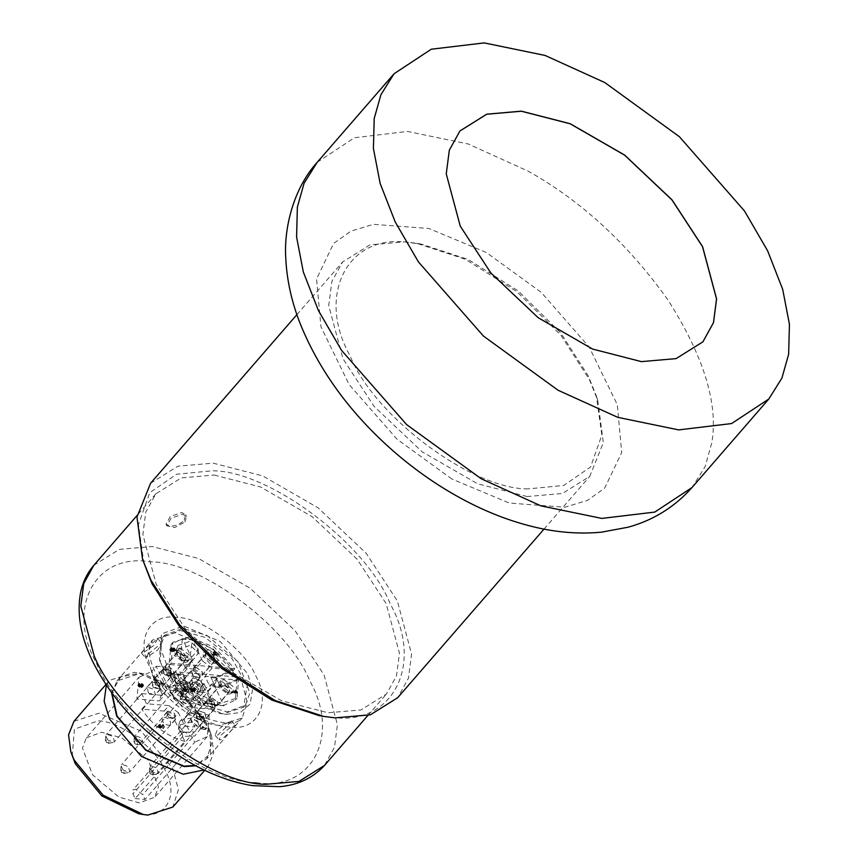 <?xml version="1.0" encoding="UTF-8"?>
<svg xmlns="http://www.w3.org/2000/svg" width="858" height="858" viewBox="0 0 858 858"><rect width="100%" height="100%" fill="white"/><g stroke="black" fill="none" stroke-linecap="round" stroke-linejoin="round"><path stroke-width="0.64" stroke-dasharray="4.29 3.22" d="M215.358 705.866L217.439 705.201L217.428 701.973L211.293 697.382L209.202 698.047L209.213 701.276L215.358 705.866M227.177 692.245L221.032 687.655L221.021 684.427L223.112 683.762L229.247 688.352L229.258 691.58L227.177 692.245M227.284 692.46L229.472 691.752L229.451 688.373L223.005 683.547L220.817 684.255L220.828 687.644L227.284 692.46M215.455 706.08L209.009 701.254L208.998 697.876L211.186 697.168L217.632 701.983L217.653 705.373L215.455 706.08M194.552 682.282L200.697 686.872L200.708 690.1L198.616 690.776L192.482 686.175L192.471 682.957L194.552 682.282M182.733 695.902L180.652 696.567L180.663 699.796L186.797 704.397L188.889 703.721L188.878 700.493L182.733 695.902M182.625 695.688L189.082 700.514L189.092 703.903L186.905 704.6L180.459 699.785L180.437 696.396L182.625 695.688M194.444 682.067L192.256 682.775L192.278 686.164L198.724 690.98L200.911 690.282L200.901 686.893L194.444 682.067M195.967 667.299L193.887 667.964L193.897 671.192L200.043 675.782L202.123 675.117L202.113 671.889L195.967 667.299M207.786 653.678L213.932 658.268L213.942 661.497L211.862 662.172L205.716 657.571L205.706 654.343L207.786 653.678M207.69 653.464L214.135 658.29L214.146 661.679L211.958 662.376L205.512 657.56L205.502 654.171L207.69 653.464M195.871 667.084L202.316 671.911L202.327 675.289L200.139 675.997L193.694 671.181L193.683 667.792L195.871 667.084M208.333 706.08L214.425 708.397L215.079 707.925L213.588 702.616L207.207 700.46L206.467 701.479L208.333 706.08M199.464 716.291L206.21 718.135L204.73 712.837L198.337 710.671L199.464 716.291M204.858 712.741L197.769 710.81L199.335 716.376L206.038 718.65L204.858 712.741M214.114 702.08L207.411 699.806L206.639 700.889L208.591 705.716L214.993 708.14L215.68 707.646L214.114 702.08M164.457 674.517L170.549 676.833L171.203 676.361L169.712 671.053L163.331 668.897L162.591 669.926L164.457 674.517M155.588 684.738L162.334 686.572L160.843 681.273L154.461 679.107L155.588 684.738M155.459 684.823L162.537 686.754L160.982 681.188L154.279 678.914L155.459 684.823M170.238 670.516L163.535 668.243L162.752 669.326L164.715 674.152L171.117 676.587L171.804 676.083L170.238 670.516M193.007 675.997L199.11 678.313L199.764 677.841L198.273 672.533L191.892 670.377L191.141 671.396L193.007 675.997M184.148 686.207L190.894 688.052L189.404 682.754L183.022 680.587L184.148 686.207M182.84 680.394L191.709 670.055L191.313 670.806L193.275 675.632L199.678 678.056L200.364 677.563L190.723 688.566C191.645 683.504 189.017 680.78 182.84 680.394C181.907 685.456 184.534 688.18 190.723 688.566M199.978 677.895C200.911 672.833 198.284 670.109 192.095 669.723L191.709 670.055M171.482 674.313L173.563 673.637L173.552 670.409L167.417 665.819L165.326 666.494L165.337 669.712L171.482 674.313M183.301 660.692L177.156 656.102L177.145 652.874L179.236 652.198L185.371 656.788L185.382 660.016L183.301 660.692M183.398 660.907L185.585 660.199L185.575 656.81L179.129 651.983L176.941 652.691L176.952 656.08L183.398 660.907M171.579 674.517L165.133 669.701L165.122 666.312L167.31 665.604L173.756 670.43L173.766 673.82L171.579 674.517M184.974 522.007L186.508 516.43L182.529 514.199L171.085 518.275L166.838 525.847L174.721 527.531L184.974 522.007M702.884 341.859L676.007 358.687L641.366 361.701L592.556 349.131L538.116 317.771L490.797 273.037L460.199 226.222L446.192 173.949L449.281 150.204L459.931 130.963M528.12 488.888C471.836 489.414 373.895 416.173 350.032 355.716C315.529 294.348 348.584 232.186 410.156 242.664L421.299 244.112L468.275 259.513L518.221 290.926L560.628 332.818L588.245 375.847L596.342 396.01L601.855 435.06L590.529 467.031L563.738 485.446L528.12 488.888M180.298 720.538L178.571 725.31L183.58 732.324L194.755 731.863L200.364 724.678L192.482 717.717L180.298 720.538M178.239 649.527L190.379 645.302L198.284 653.185L192.675 660.51L181.467 659.791L176.491 653.817L178.239 649.527M217.042 730.523L215.143 735.403L217.6 735.199L226.544 726.844L231.381 720.849L225.911 723.573L217.042 730.523M148.37 653.893L161.712 643.092L157.733 650.053L147.447 656.917L145.474 657.646L148.37 653.893M134.845 743.779L137.537 744.69L137.065 742.309L134.363 741.398L134.845 743.779M136.283 741.366L134.331 737.269L135.156 735.746L141.538 737.912L143.029 743.21L141.902 743.832L136.283 741.366M181.778 688.931L188.535 690.776L187.044 685.478L180.663 683.311L180.008 684.073L181.778 688.931M106.285 742.299L108.977 743.21L108.505 740.84L105.813 739.918L106.285 742.299M107.722 739.896L105.77 735.789L106.596 734.266L112.977 736.432L114.468 741.741L113.353 742.363L107.722 739.896M153.228 687.462L159.974 689.296L158.483 683.998L152.102 681.831L151.458 682.603L153.228 687.462M142.203 684.126L141.023 685.488L140.433 684.823L142.203 686.239L141.591 687.526L143.501 685.842L143.072 684.373L141.613 683.461L142.996 685.456L141.248 684.416L140.594 685.242L139.672 684.545L139.704 683.354L137.881 685.413L139.103 683.708M142.514 684.319L141.57 685.917L142.76 684.555M138.438 685.456L139.672 684.545M139.071 684.051L137.881 685.413M137.923 685.07L138.524 684.716L138.578 685.317M140.069 685.027L138.889 686.389L138.492 685.907M138.889 686.389L140.594 685.242M140.969 685.188L139.414 686.604M139.79 686.55L140.069 685.778L141.634 686.968L141.57 685.917M141.205 687.44L142.01 685.885L141.591 687.526M142.01 685.885L140.83 687.247M140.487 686.968L141.356 685.499L140.165 686.861M140.058 687.033L140.551 685.714L139.65 687.14M138.749 686.743L139.65 685.113L138.749 686.743L139.371 687.076M138.031 685.853L138.46 686.475M141.356 685.499L140.197 686.625M161.69 725.868L162.87 724.506L161.69 725.868L163.342 728.614L161.84 726.49L160.961 728.142M162.655 724.613L161.465 725.975M160.778 728.249L159.856 728.185L161.047 726.823L160.553 726.522L159.374 727.884L159.856 728.185M159.374 727.884L158.591 726.908L159.588 725.021L158.591 726.908M158.408 726.383L159.835 724.377L158.43 725.986M158.655 725.739L159.395 726.19L160.575 724.828L159.395 726.19M161.883 726.05L160.703 727.412L162.323 725.042L161.54 726.383L160.135 724.999L159.105 726.222M158.955 726.361L160.092 727.777L161.754 726.233M161.54 726.383L160.349 727.745M161.047 726.823L160.349 728.303M162.151 726.78L161.132 727.981M184.041 688.652L185.221 687.29L184.041 688.652L184.942 690.54L185.918 690.615L185.457 691.602L182.121 690.808L183.526 688.609M184.706 687.247L183.097 689.028M183.837 689.253L182.851 690.358L184.427 690.497L183.837 689.253L185.017 687.891L184.03 688.995L185.618 689.135L185.017 687.891M121.6 772.382L124.303 773.294L123.831 770.913L121.128 770.001L121.6 772.382M123.037 769.98L121.096 765.872L121.911 764.349L128.303 766.516L129.783 771.814L128.668 772.447L123.037 769.98M168.543 717.535L175.289 719.379L173.799 714.081L167.417 711.915L166.774 712.676L168.543 717.535M150.161 773.862L152.863 774.774L152.381 772.393L149.689 771.481L150.161 773.862M151.598 771.449L149.646 767.342L150.472 765.829L156.853 767.996L158.344 773.294L157.228 773.916L151.598 771.449M197.104 719.015L203.85 720.859L202.359 715.561L195.978 713.395L195.334 714.156L197.104 719.015M162.548 694.862L160.714 696.235L159.331 700.9L164.06 695.463L165.433 690.787L167.267 689.414L162.548 694.862L151.437 671.675L156.156 666.226L167.267 689.414M86.283 737.901L101.576 732.217L121.997 738.019L148.423 760.403L158.483 786.979L154.654 797.232L139.361 802.906L118.94 797.103L92.514 774.72L82.465 748.144L86.283 737.901L138.878 677.294L136.894 699.013L159.331 700.9M138.878 677.294L151.437 671.675M139.65 685.113L139.211 684.491M140.551 685.714L139.929 685.381M148.37 692.996L147.19 687.086L153.882 689.36L155.448 694.926L148.37 692.996M159.77 725.546L158.923 727.455M143.222 686.11L142.042 687.472M139.06 686.947L140.24 685.585M139.393 684.813L138.213 686.175M136.894 699.013L141.624 693.564L164.06 695.463M178.453 712.762L168.94 705.641L164.21 711.089L173.734 718.21L178.453 712.762L184.867 726.136L180.137 731.584L173.734 718.21M156.156 666.226L166.012 667.063L177.134 690.25L186.647 697.372L209.084 699.259L213.964 709.448L191.527 707.56L190.144 712.226L185.425 717.674L186.797 713.009L191.527 707.56M184.867 726.136L194.723 726.973L188.31 713.599L190.144 712.226M168.94 705.641L146.504 703.753L141.624 693.564M164.21 711.089L141.774 709.201L146.504 703.753M188.31 713.599L183.591 719.047L185.425 717.674M183.591 719.047L189.993 732.421L194.723 726.973M186.647 697.372L181.917 702.82L172.404 695.699L177.134 690.25M181.917 702.82L204.354 704.708L209.084 699.259M204.354 704.708C196.986 693.135 187.065 684.04 174.592 677.412L161.293 672.5L172.404 695.699M175.74 688.566C181.928 688.942 184.556 691.666 183.623 696.739C177.434 696.353 174.807 693.629 175.74 688.566L180.008 684.073M188.127 691.119L188.942 690.615C189.875 685.542 187.248 682.818 181.059 682.432C179.644 683.794 180.041 685.756 182.239 688.341L189.328 690.272L183.623 696.739M183.301 689.446L187.355 689.789L186.122 689.178L185.221 687.29M182.851 690.358L184.03 688.995M184.427 690.497L185.618 689.135M186.636 690.24L185.457 691.602M186.379 689.703L185.199 691.065M187.355 689.789L186.165 691.151M187.098 689.253L185.918 690.615M186.122 689.178L184.942 690.54M185.864 689.66L184.684 691.022M186.122 690.186L184.942 691.548M143.501 685.842L142.31 687.204M143.565 685.574L142.385 686.936M143.533 685.252L142.342 686.615M143.393 684.877L142.203 686.239M143.072 684.373L141.892 685.735M142.632 683.944L141.452 685.306M142.138 683.633L140.959 684.995M141.613 683.461L140.433 684.823M141.817 683.987L140.637 685.349M142.943 684.856L141.763 686.218M143.05 685.199L141.87 686.561M142.996 685.456L141.817 686.818M142.814 685.606L141.634 686.968M142.525 685.628L141.334 686.99M142.192 685.553L141.012 686.915M141.86 685.36L140.68 686.722M141.57 685.092L140.39 686.454M141.366 684.759L140.186 686.121M141.248 684.416L140.069 685.778M140.819 684.427L139.639 685.789M140.862 684.512L139.682 685.874M140.959 684.791L139.779 686.153M140.015 683.89L138.835 685.252M139.704 683.354L138.524 684.716M139.318 683.472L138.138 684.834M162.312 726.619L161.293 727.702M162.473 726.34L161.476 727.273M162.655 725.911L161.604 726.919M162.784 725.557L161.69 726.715M162.87 725.353L161.84 726.49M163.02 725.128L164.017 727.209L162.838 728.571M164.017 727.209L163.342 728.614M164.532 727.252L163.202 724.484L162.023 725.847M162.183 725.396L161.004 726.758M162.033 725.771L160.854 727.134M161.272 726.415L160.092 727.777M160.982 726.34L159.803 727.702M160.682 726.158L159.502 727.52M160.425 725.889L159.234 727.252M160.221 725.578L159.041 726.94M160.114 725.246L158.934 726.608M160.575 724.828L160.264 724.291L159.084 725.654M202.756 726.737L202.52 727.841L206.628 728.185L203.164 727.391L202.778 726.34L201.598 727.702L201.984 728.753L205.437 729.547L201.33 729.203L201.576 728.099M202.778 726.34L201.598 727.702M202.67 727.08L201.491 728.442M202.531 727.337L201.351 728.699M202.349 727.498L201.169 728.86M202.52 727.841L201.33 729.203M206.628 728.185L205.437 729.547M206.37 727.659L205.191 729.021M203.164 727.391L201.984 728.753M203.239 727.176L202.048 728.539M203.271 726.919L202.091 728.281M203.282 726.629L202.102 727.992M203.271 726.383L202.08 727.745M182.582 736.679L184.845 741.398L135.199 798.605L132.936 793.886L132.926 790.014L135.425 789.199L142.793 794.712L145.056 799.442L194.702 742.234L192.439 737.515L185.071 732.003L182.561 732.807L182.582 736.679L132.936 793.886M135.199 798.605L145.056 799.442M180.137 731.584L189.993 732.421M184.845 741.398C167.321 736.614 152.971 725.879 141.774 709.201M170.388 725.342C164.2 724.967 161.572 722.243 162.505 717.17C168.694 717.556 171.321 720.28 170.388 725.342L176.094 718.886L174.528 713.309L167.825 711.046L166.774 712.676M167.439 711.379L162.505 717.17M213.964 709.448L209.234 714.896L207.25 736.614L194.702 742.234M161.293 672.5L166.012 667.063M159.202 683.225L152.499 680.962L151.823 681.756L153.689 686.861L160.349 689.156L159.202 683.225M209.234 714.896L186.797 713.009M197.769 720.913L198.949 726.823L192.246 724.549L190.68 718.983L197.769 720.913M167.825 711.046C166.409 712.397 166.806 714.36 169.005 716.945L176.094 718.886M197.565 718.425L204.644 720.355L203.089 714.789L196.385 712.515L195.699 713.32L197.565 718.425M144.358 649.409L141.516 653.228L143.511 652.52L153.732 645.581L157.754 638.674L144.358 649.409M221.053 735.006L229.858 727.981L235.349 725.267L230.555 731.316L221.536 739.596L219.112 739.821L221.053 735.006M178.11 645.377L176.373 649.699L181.349 655.716L192.557 656.37L198.166 649.066L190.262 641.226L178.11 645.377M180.416 724.688L192.6 721.793L200.493 728.796L194.873 735.992L183.698 736.4L178.689 729.439L180.416 724.688M184.159 520.302L185.693 514.725L181.714 512.494L170.27 516.57L166.034 524.152L169.895 526.115C175.279 526.233 180.041 524.302 184.159 520.302M112.001 693.275L116.945 680.93L139.672 673.616L177.821 689.853L206.606 723.68L211.787 742.985L206.724 758.847L195.206 765.486M214.21 475.042L260.542 486.969L312.215 516.731L357.121 559.202L386.164 603.635L399.463 653.238L396.535 675.782L386.486 693.983L361.004 709.92L328.121 712.773L281.789 700.857L230.116 671.085L185.21 628.624L156.167 584.191L142.868 534.577L145.796 512.044L155.845 493.833L181.328 477.895L214.21 475.042M527.198 496.546L477.563 483.762L422.211 451.876L374.088 406.381L342.975 358.773L328.721 305.62L331.864 281.467L342.632 261.969L369.937 244.884L405.169 241.827L416.698 243.318L465.293 259.255L516.966 291.741L560.832 335.081L589.392 379.601L597.769 400.45L603.335 442.653L589.736 476.404L562.44 493.489L527.198 496.546M150.568 483.279L177.863 466.205L213.106 463.148L262.741 475.922L318.093 507.818L366.216 553.313L397.329 600.922L411.583 654.075L408.44 678.228L397.672 697.726M143.972 563.685L138.449 524.624L149.775 492.653L176.566 474.238L212.183 470.795C268.468 470.281 366.409 543.522 390.272 603.978C424.774 665.347 391.72 727.509 330.148 717.02L319.004 715.583M111.572 692.696L120.613 677.037L139.468 673.198L143.694 673.745L180.459 691.494L207.014 723.712L210.081 731.359L210.51 753.656L195.849 765.819M106.328 685.21L109.459 680.405L134.47 672.35L139.093 672.951L179.193 692.32L208.172 727.466L211.518 735.799L213.739 752.691L208.301 766.183L204 769.958M74.002 721.267L99.013 713.212L141.012 731.08L172.705 768.328L178.41 789.585L172.844 807.046M72.222 756.102L74.421 729.15L98.091 720.859C119.444 720.666 156.596 748.444 165.648 771.385C178.732 794.658 166.195 818.242 142.846 814.263L138.61 813.716M199.292 686.421C203.625 682.743 190.916 681.67 199.292 686.421M183.966 656.338C188.299 652.659 175.59 651.587 183.966 656.338M227.842 687.901C232.186 684.223 219.466 683.15 227.842 687.901M212.527 657.818C216.859 654.139 204.15 653.067 212.527 657.818M175.236 671.739L195.742 693.264L220.838 703.292L237.098 698.058L238.781 677.112L175.236 671.739L173.198 673.766L175.965 682.764L181.306 683.215L186.583 682.282L187.741 683.183L187.462 685.156L182.926 688.47L174.056 698.68L196.235 700.557L205.105 690.347L201.029 681.853C203.132 676.554 206.435 675.117 210.918 677.573L216.259 678.024L233.204 670.688L234.717 668.618L214.21 647.104L189.114 637.065L172.855 642.299L171.171 663.245L234.717 668.618M195.302 678.12L204.515 685.006L204.536 689.843L201.405 690.851L192.203 683.965L192.181 679.118L195.302 678.12M223.863 679.59L233.076 686.486L233.097 691.323L229.965 692.331L220.753 685.445L220.742 680.598L223.863 679.59M208.548 649.506L217.76 656.402L217.771 661.239L214.65 662.247L205.437 655.362L205.416 650.514L208.548 649.506M179.987 648.037L189.2 654.922L189.221 659.759L186.089 660.767L176.877 653.882L176.866 649.045L179.987 648.037M171.171 663.245L169.133 665.272L171.9 674.27L177.241 674.731L182.518 673.798L183.666 674.688L183.398 676.662L178.85 679.976L169.991 690.197L192.171 692.074L201.029 681.853L205.105 690.347C207.207 685.038 210.5 683.611 214.983 686.068L210.778 676.983L214.983 686.068L220.324 686.518L237.269 679.182L238.781 677.112M169.133 665.272L171.493 673.423L182.379 674.345L189.468 666.173L190.851 661.497L192.685 660.134L182.604 639.092L192.46 639.918C208.666 644.444 221.986 654.407 232.421 669.808L232.936 670.666M169.401 665.293L168.726 664.424M189.468 666.173L169.112 664.457L171.085 644.347L182.411 638.695L192.267 639.532L190.058 657.893L195.452 669.143L202.542 660.971L192.267 639.532M237.269 679.182L237.677 680.029L220.731 687.365L209.845 686.443L216.935 678.27L237.677 680.029M237.012 679.161L235.328 700.107L223.809 705.362L213.953 704.525C197.737 699.999 184.416 690.047 173.992 674.645L173.466 673.787M216.259 678.024L220.324 686.518M202.542 660.971L212.055 668.082L232.797 669.841L233.204 670.688M232.797 669.841L215.851 677.177L220.731 687.365M192.482 691.044L193.661 689.682L192.192 688.513L191.012 689.875L193.747 691.516L192.685 689.95L193.865 688.588L193.029 690.025M193.34 690.218L194.208 688.663M193.661 689.682L192.814 691.269M193.2 691.462L193.994 689.907M191.066 687.837L189.886 689.199L191.066 687.837L191.999 690.518L191.516 688.481L194.123 690.433L192.932 691.795L194.123 690.433M190.229 689.349L191.409 687.987M194.423 690.572L195.345 690.658L194.165 692.02L195.345 690.658M195.592 690.433L195.088 688.931L193.908 690.293L195.131 688.963M192.685 689.95L194.444 688.373L195.088 688.931M194.444 688.373L193.672 688.062L193.865 688.588M194.519 688.856L195.077 690.004L194.38 690.1M192.932 691.795L193.769 690.218M194.165 692.02L194.948 690.711M218.2 653.367L217.224 655.147L218.2 653.367L214.672 651.147L212.977 652.466L214.672 651.147M217.224 655.147L214.65 654.933L215.83 653.571L218.404 653.785M214.168 651.104L215.068 652.992L214.092 652.906L212.913 654.268L213.889 654.354L212.977 652.466M214.65 654.933L213.245 654.804L214.296 653.335M214.425 653.442L215.83 653.571M215.583 653.035L214.983 651.801L217.16 653.174L215.583 653.035L214.403 654.397L213.803 653.163L215.98 654.536L214.403 654.397M213.889 654.354L215.068 652.992M173.681 649.881L172.49 651.243L173.648 649.56L173.016 651.383L173.917 649.817M172.404 651.479L173.584 650.117M174.195 650.021L173.016 651.383M175.332 649.935L174.153 651.297L174.742 650.203M175.236 649.109L173.766 650.021L175.236 649.109L175.386 649.71M173.766 650.021L173.38 649.635L174.946 648.659M174.56 648.273L173.563 647.79L174.099 648.423L172.919 649.785L172.383 649.152L173.38 649.635M174.388 648.594L174.785 649.077L173.606 650.439L174.099 648.423M170.292 649.699L171.9 648.101L171.589 647.565L171.085 648.787L173.026 650.289L171.847 651.651L170.12 650.525L170.013 649.013L171.6 651.115L171.75 650.021L173.648 650.89L174.785 649.077M174.828 649.527L173.305 651.04M172.694 650.75L173.874 649.388L174.485 649.678M173.874 649.388L172.941 648.659L173.219 649.581L172.426 649.678L171.45 648.551L170.27 649.914M173.563 651.565L175 650.192M174.163 649.592L172.984 650.954M174.195 651.072L174.045 650.461M178.217 650.074L187.43 656.96L187.441 661.808L184.32 662.816L175.107 655.92L175.086 651.083L178.217 650.074M170.367 650.203L171.546 648.841M175.204 650.107L174.013 651.469M171.31 651.512L172.49 650.15M174.163 650.782L175.354 649.42M222.093 681.638L231.306 688.524L231.317 693.361L228.196 694.369L218.983 687.483L218.962 682.646L222.093 681.638M213.245 654.804L216.441 662.58L216.002 663.288L209.62 663.298L203.11 655.877L203.646 652.563L206.778 651.554L213.116 654.697M214.983 651.801L213.803 653.163M217.16 653.174L215.98 654.536M172.458 650.922L173.648 649.56M170.753 651.179L171.932 649.817M170.41 650.868L171.589 649.506M170.12 650.525L171.31 649.163M169.905 650.15L171.085 648.787M169.745 649.656L170.924 648.294M169.787 649.27L170.967 647.908M170.013 649.013L171.192 647.651M170.41 648.927L171.589 647.565M170.721 649.463L171.9 648.101M170.442 649.549L171.621 648.187M170.592 650.557L171.772 649.195M170.903 650.836L172.083 649.474M171.246 651.04L172.426 649.678M171.6 651.115L172.78 649.753M171.879 651.093L173.059 649.731M172.04 650.943L173.219 649.581M172.083 650.696L173.262 649.334M171.986 650.385L173.166 649.023M171.75 650.021L172.941 648.659M172.243 650.117L173.423 648.755M172.276 650.192L173.455 648.83M172.447 650.482L173.627 649.12M172.576 649.678L173.756 648.316M172.383 649.152L173.563 647.79M172.908 649.334L174.088 647.972M232.025 692.46L235.231 692.728L234.599 691.655L236.39 693.339L232.025 692.46L233.215 691.098L237.569 691.977L235.778 690.293L236.411 691.366L233.215 691.098M232.282 692.985L233.462 691.623M235.231 692.728L236.411 691.366M234.953 692.492L236.132 691.13M234.642 692.202L235.821 690.84M234.352 691.891L235.532 690.529M234.116 691.612L235.296 690.25M234.599 691.655L235.778 690.293M235.017 692.095L236.197 690.733M235.457 692.481L236.636 691.119M235.864 692.781L237.055 691.419M236.229 692.996L237.409 691.634M236.39 693.339L237.569 691.977M212.913 654.268L214.092 652.906M213.492 652.509L217.02 654.729M214.908 655.458L216.087 654.096M214.393 655.415L215.572 654.053M214.135 654.879L215.326 653.517M192.589 691.58L190.337 689.843L190.819 691.88L189.886 689.199M189.489 689.113L190.68 687.751M191.516 690.282L192.696 688.92M192.053 690.711L193.232 689.349M193.511 691.548L194.691 690.186M193.747 691.516L194.938 690.154M193.887 691.366L195.077 690.004M193.919 691.13L195.098 689.768M193.811 690.819L195.002 689.457M193.608 690.486L194.787 689.124M192.492 689.424L193.672 688.062M193.039 689.585L194.219 688.223M193.951 690.325L194.273 690.872L195.463 689.51M194.273 690.872L194.455 691.398L195.635 690.036M192.138 691.258L193.318 689.896M191.516 690.765L192.696 689.403M191.023 690.347L192.203 688.985M190.723 690.111L191.902 688.749M190.337 689.843L191.516 688.481M191.334 691.923L192.514 690.561M190.819 691.88L191.999 690.518M216.935 678.27L215.562 682.947L213.728 684.309L224.002 705.759L214.146 704.922L203.872 683.483L194.348 676.361L173.606 674.613L173.198 673.766M193.264 689.735L189.715 683.118L190.412 681.166L193.533 680.158L201.855 685.542L202.767 691.891L202.113 692.427L193.908 690.293M194.348 676.361L187.258 684.534L182.379 674.345M173.606 674.613L176.373 683.611L187.258 684.534M176.373 683.611L171.493 673.423M171.9 674.27L175.965 682.764M192.685 660.134L185.596 668.307L195.452 669.143M203.872 683.483L196.782 691.655L206.639 692.481L213.728 684.309M212.055 668.082L204.965 676.254L209.845 686.443M183.076 685.381L196.257 703.077L194.873 706.778L181.971 706.735L168.779 689.038L170.163 685.338L183.076 685.381M214.146 704.922L202.166 702.906L196.782 691.655M215.851 677.177L204.965 676.254M182.411 638.695L180.201 657.056L190.058 657.893M180.201 657.056L185.596 668.307M224.002 705.759L202.166 702.906M212.023 703.742L206.639 692.481M192.171 692.074L196.235 700.557M169.991 690.197L174.056 698.68M178.85 679.976L182.926 688.47M177.241 674.731L181.306 683.215M226.126 714.328L240.369 712.558L250.139 703.957L252.477 689.789L247.694 673.787L220.227 641.516L183.827 626.029L161.443 633.869L159.363 659.341L162.259 666.569L187.376 697.028L222.136 713.813L226.126 714.328M223.134 713.824L219.369 713.341L194.423 703.099L172.458 683.569L160.221 662.011L161.787 638.556L162.848 637.194L180.277 630.48L205.008 637.344L232.164 658.751L247.136 685.81L243.565 707.249L223.134 713.824M206.778 635.306L237.988 661.732L249.86 693.114L245.334 705.212L227.284 711.915L203.174 705.062L171.965 678.624L160.103 647.254L164.618 635.156L182.668 628.453L206.778 635.306M451.93 479.054L396.986 439.157L349.088 384.513L320.946 326.791L316.57 279L333.612 243.404L350.858 231.167L373.423 224.324L428.979 228.518L486.347 252.509L541.291 292.406L589.189 347.05L617.331 404.772L621.707 452.563L604.665 488.159L587.419 500.396L564.854 507.239L509.298 503.045L451.93 479.054M317.203 162.301L354.418 137.763L407.389 131.424L468.275 143.983L527.97 171.074C580.93 200.633 627.488 243.436 667.653 299.485C703.764 356.156 718.489 403.925 711.818 442.782L705.094 466.623L691.988 487.548M192.439 737.515L142.793 794.712M229.44 726.983C204.408 727.219 160.832 694.637 150.225 667.749C134.878 640.454 149.582 612.794 176.963 617.46C202.005 617.224 245.57 649.806 256.188 676.705C271.536 704 256.832 731.649 229.44 726.983M152.531 675.246C161.497 697.972 198.305 725.503 219.466 725.31L242.192 717.996L247.243 702.134L242.063 682.818L213.277 648.991L175.129 632.764L152.402 640.079L147.351 655.941L152.531 675.246M256.092 782.603C311.282 791.998 340.926 736.271 309.985 681.252C288.599 627.048 200.793 561.379 150.322 561.851C95.12 552.445 65.487 608.183 96.418 663.191C117.814 717.406 205.62 783.064 256.092 782.603M93.801 565.336L119.283 549.399L152.166 546.546L198.488 558.472L250.161 588.234L295.077 630.705L324.109 675.139L337.419 724.742L334.481 747.286L324.431 765.486M217.439 705.201L229.258 691.58M209.202 698.047L221.021 684.427M229.472 691.752L217.653 705.373M220.817 684.255L208.998 697.876M200.708 690.1L188.889 703.721M192.471 682.957L180.652 696.567M189.092 703.903L200.911 690.282M180.437 696.396L192.256 682.775M193.887 667.964L205.706 654.343M202.123 675.117L213.942 661.497M214.146 661.679L202.327 675.289M205.502 654.171L193.683 667.792M215.079 707.925L206.21 718.135M206.842 700.771L197.973 710.992M206.639 700.889L206.467 701.479M214.993 708.14L214.425 708.397M197.769 710.81L207.025 700.139M206.424 718.318L215.68 707.646M171.203 676.361L162.334 686.572M162.966 669.219L154.097 679.429M162.752 669.326L162.591 669.926M171.117 676.587L170.549 676.833M162.537 686.754L171.804 676.083M153.893 679.246L163.149 668.586M199.764 677.841L190.894 688.052M191.527 670.688L182.657 680.909M191.313 670.806L191.141 671.396M199.678 678.056L199.11 678.313M173.563 673.637L185.382 660.016M165.326 666.494L177.145 652.874M185.585 660.199L173.766 673.82M176.941 652.691L165.122 666.312M137.216 744.819L141.902 743.832M134.02 742.041L134.331 737.269M188.535 690.776L143.029 743.21M180.298 683.633L134.792 736.067M108.666 743.339L113.353 742.363M105.459 740.561L105.77 735.789M159.974 689.296L114.468 741.741M151.737 682.153L106.231 734.587M123.981 773.423L128.668 772.447M120.785 770.645L121.096 765.872M175.289 719.379L129.783 771.814M167.053 712.237L121.546 764.671M152.542 774.903L157.228 773.916M149.335 772.125L149.646 767.342M203.85 720.859L158.344 773.294M195.613 713.717L150.107 766.151M160.714 696.235L165.433 690.787M182.561 732.807L132.926 790.014M207.25 736.614L154.654 797.232M151.823 681.756L151.458 682.603M160.349 689.156L159.567 689.639M146.804 687.419L152.123 681.295M160.768 688.802L155.448 694.926M199.324 726.49L204.644 720.355M195.999 712.848L190.68 718.983M175.665 719.24L174.893 719.723M195.699 713.32L195.334 714.156M204.225 720.72L203.453 721.203M141.516 653.228L145.474 657.646M157.754 638.674L161.722 643.092M215.143 735.403L219.101 739.821M231.392 720.849L235.349 725.267M176.373 649.699L176.491 653.817M198.177 649.066L198.295 653.185M178.571 725.31L178.689 729.439M200.375 724.678L200.493 728.796M186.508 516.419L185.703 514.725M166.023 524.152L166.838 525.847M116.945 680.93L152.402 640.079L150.204 643.822C149.807 644.326 146.278 652.252 154.15 669.841C164.725 692.063 189.468 712.451 208.29 718.993C238.084 728.345 240.09 718.607 242.192 717.996L206.724 758.847M367.782 715.54L386.486 693.983M155.845 493.833L137.141 515.39M416.698 243.318L421.299 244.112M597.769 400.45L596.342 396.01M296.9 314.65L342.632 261.969M544.015 529.096L589.736 476.404M139.093 672.951L143.694 673.745M211.518 735.799L210.081 731.359M105.877 684.534L109.459 680.405M204.73 770.312L208.301 766.183M172.855 642.299L171.085 644.347M189.221 659.759L187.441 661.808M176.866 649.045L175.086 651.083M233.097 691.323L231.317 693.361M220.742 680.598L218.962 682.646M217.771 661.239L216.002 663.288M205.416 650.514L203.646 652.563M204.536 689.843L202.767 691.891M192.181 679.118L190.412 681.166M237.098 698.058L235.328 700.107M190.851 661.497L170.163 685.338M215.562 682.947L194.873 706.778M183.666 674.688L187.741 683.183M159.363 659.341L160.221 662.011M222.136 713.813L219.369 713.341M162.848 637.194L164.618 635.156M243.565 707.249L245.334 705.212"/><path stroke-width="1.29" d="M641.419 361.626L592.61 349.067L538.181 317.707L490.851 272.973L460.263 226.147L446.246 173.884L449.335 150.139L459.931 130.963L486.776 114.168L521.417 111.165L570.227 123.724L624.667 155.083L671.986 199.817L702.584 246.643L716.591 298.906L713.502 322.651L702.916 341.827L676.072 358.623L641.419 361.626M459.899 130.995L486.743 114.232L521.364 111.229L570.173 123.788L624.603 155.148L671.932 199.893L702.52 246.707L716.537 298.949L713.459 322.683L702.884 341.859M604.793 82.55L545.098 55.448L484.223 42.9L431.252 49.228L394.026 73.777L380.931 94.691L374.206 118.533L373.412 148.488L380.148 183.43L395.195 221.922L418.372 261.84L483.419 336.046L558.054 390.24L617.739 417.331L678.624 429.89L731.595 423.552L768.811 399.013L781.917 378.099L788.641 354.257L789.435 324.303L782.689 289.35L767.653 250.858L744.476 210.95L679.429 136.733L604.793 82.55M195.206 765.486L184.009 766.162L145.86 749.935L117.074 716.108L112.001 693.275M544.015 529.096L397.672 697.726L370.377 714.811L335.135 717.867L323.605 716.376L275.01 700.439L223.337 667.942L179.472 624.603L150.911 580.094L142.535 559.244L136.969 517.031L150.568 483.279L296.9 314.65M323.605 716.376L319.004 715.583L272.029 700.171L222.083 668.768L179.676 626.876L152.059 583.837L142.535 559.244M195.849 765.819L184.213 766.591L145.71 750.214L116.656 716.076L111.572 692.696M204 769.958L183.29 774.238L141.291 756.37L109.599 719.133L104.14 701.243L106.328 685.21M204.73 770.312L172.844 807.046L147.833 815.1L143.222 814.51L103.11 795.13L74.142 759.995L70.796 751.651L68.565 734.77L74.002 721.267L105.877 684.534M143.222 814.51L138.61 813.716L101.855 795.956L75.29 763.738L70.796 751.651M317.203 162.301C293.49 188.492 283.859 227.906 285.746 257.786C286.786 280.512 291.892 303.196 301.061 325.804C320.184 371.9 350.665 413.417 392.524 450.375C415.851 470.838 440.776 487.955 467.288 501.716C489.146 513.041 511.186 521.396 533.397 526.801C556.606 532.475 579.322 534.266 601.555 532.164L628.153 527.198C653.388 520.227 674.667 507.003 691.988 487.548L654.772 512.087L601.801 518.414L540.915 505.866L481.231 478.764L406.595 424.581L341.548 350.364L318.372 310.457L303.324 271.965L296.589 237.023L297.372 207.057L304.107 183.215L317.203 162.301L394.026 73.777M94.112 655.694L80.813 606.08L83.741 583.547L93.801 565.336C87.194 573.026 82.808 582.089 80.62 592.524C76.641 613.438 80.598 636.293 92.492 661.1C113.342 702.391 145.592 736.067 189.221 762.151C210.8 774.549 231.928 782.378 252.584 785.638L279.365 786.679C291.634 785.767 309.727 781.541 324.431 765.486L298.949 781.423L266.066 784.276C211.712 784.78 117.149 714.07 94.112 655.694M691.988 487.548L768.811 399.013M324.431 765.486L367.782 715.54M137.141 515.39L93.801 565.336"/></g></svg>
